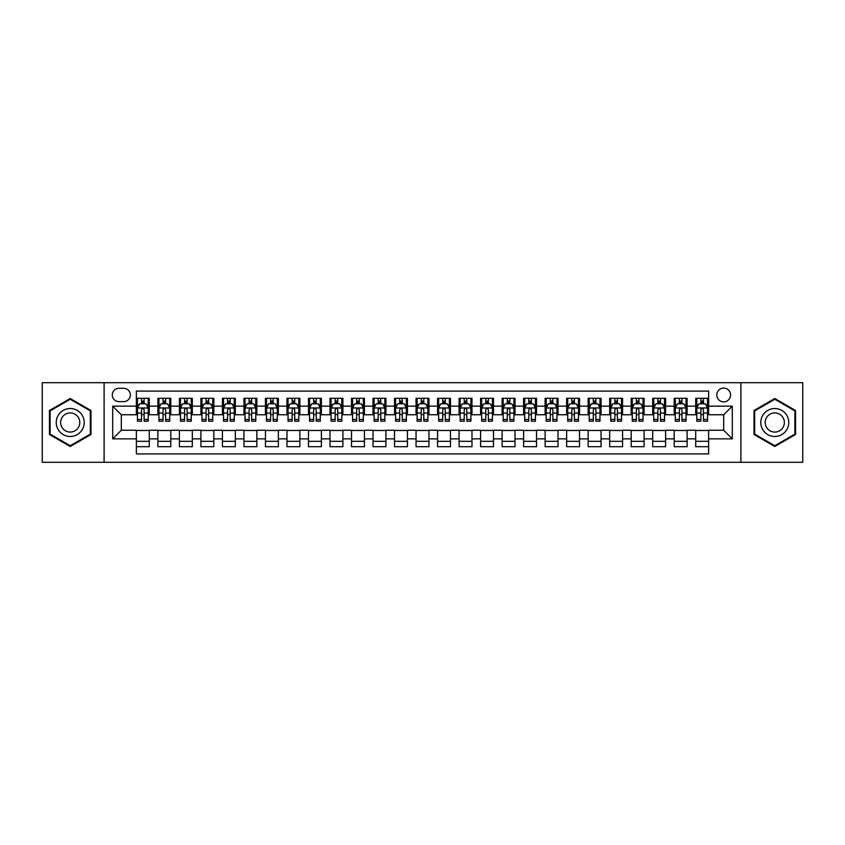 <?xml version="1.0" encoding="UTF-8"?>
<svg xmlns="http://www.w3.org/2000/svg" width="845" height="845" viewBox="0 0 845 845"><rect width="100%" height="100%" fill="white"/><g stroke="black" fill="none" stroke-linecap="round" stroke-linejoin="round"><path stroke-width="1.27" d="M723.69 388.077A6.887 6.887 0 0 0 716.803 394.964A6.887 6.887 0 0 0 723.69 401.85A6.887 6.887 0 0 0 730.576 394.964A6.887 6.887 0 0 0 723.69 388.077M740.896 462.299L802.75 462.299L802.75 382.7L740.896 382.7L740.896 462.299L104.104 462.299L104.104 382.7L42.25 382.7L42.25 462.299L104.104 462.299M708.628 398.301L695.72 398.301L695.72 406.149L687.112 406.149L687.112 414.758L695.72 414.758L695.72 406.149M687.112 406.149L687.112 398.301L674.204 398.301L674.204 406.149L665.606 406.149L665.606 414.758L674.204 414.758L674.204 406.149M665.606 406.149L665.606 398.301L652.689 398.301L652.689 406.149L644.091 406.149L644.091 414.758L652.689 414.758L652.689 406.149M644.091 406.149L644.091 398.301L631.183 398.301L631.183 406.149L622.575 406.149L622.575 414.758L631.183 414.758L631.183 406.149M622.575 406.149L622.575 398.301L609.668 398.301L609.668 406.149L601.059 406.149L601.059 414.758L609.668 414.758L609.668 406.149M601.059 406.149L601.059 398.301L588.152 398.301L588.152 406.149L579.543 406.149L579.543 414.758L588.152 414.758L588.152 406.149M579.543 406.149L579.543 398.301L566.636 398.301L566.636 406.149L558.038 406.149L558.038 414.758L566.636 414.758L566.636 406.149M558.038 406.149L558.038 398.301L545.131 398.301L545.131 406.149L536.522 406.149L536.522 414.758L545.131 414.758L545.131 406.149M536.522 406.149L536.522 398.301L523.615 398.301L523.615 406.149L515.006 406.149L515.006 414.758L523.615 414.758L523.615 406.149M515.006 406.149L515.006 398.301L502.099 398.301L502.099 406.149L493.491 406.149L493.491 414.758L502.099 414.758L502.099 406.149M493.491 406.149L493.491 398.301L480.583 398.301L480.583 406.149L471.985 406.149L471.985 414.758L480.583 414.758L480.583 406.149M471.985 406.149L471.985 398.301L459.078 398.301L459.078 406.149L450.469 406.149L450.469 414.758L459.078 414.758L459.078 406.149M450.469 406.149L450.469 398.301L437.562 398.301L437.562 406.149L428.954 406.149L428.954 414.758L437.562 414.758L437.562 406.149M428.954 406.149L428.954 398.301L416.046 398.301L416.046 406.149L407.438 406.149L407.438 414.758L416.046 414.758L416.046 406.149M407.438 406.149L407.438 398.301L394.53 398.301L394.53 406.149L385.922 406.149L385.922 414.758L394.53 414.758L394.53 406.149M385.922 406.149L385.922 398.301L373.015 398.301L373.015 406.149L364.417 406.149L364.417 414.758L373.015 414.758L373.015 406.149M364.417 406.149L364.417 398.301L351.509 398.301L351.509 406.149L342.901 406.149L342.901 414.758L351.509 414.758L351.509 406.149M342.901 406.149L342.901 398.301L329.994 398.301L329.994 406.149L321.385 406.149L321.385 414.758L329.994 414.758L329.994 406.149M321.385 406.149L321.385 398.301L308.478 398.301L308.478 406.149L299.869 406.149L299.869 414.758L308.478 414.758L308.478 406.149M299.869 406.149L299.869 398.301L286.962 398.301L286.962 406.149L278.364 406.149L278.364 414.758L286.962 414.758L286.962 406.149M278.364 406.149L278.364 398.301L265.457 398.301L265.457 406.149L256.848 406.149L256.848 414.758L265.457 414.758L265.457 406.149M256.848 406.149L256.848 398.301L243.941 398.301L243.941 406.149L235.332 406.149L235.332 414.758L243.941 414.758L243.941 406.149M235.332 406.149L235.332 398.301L222.425 398.301L222.425 406.149L213.817 406.149L213.817 414.758L222.425 414.758L222.425 406.149M213.817 406.149L213.817 398.301L200.909 398.301L200.909 406.149L192.311 406.149L192.311 414.758L200.909 414.758L200.909 406.149M192.311 406.149L192.311 398.301L179.393 398.301L179.393 406.149L170.796 406.149L170.796 414.758L179.393 414.758L179.393 406.149M170.796 406.149L170.796 398.301L157.888 398.301L157.888 414.758L149.28 414.758L149.28 398.301L136.372 398.301M136.372 446.699L149.28 446.699L149.28 430.242L157.888 430.242L157.888 446.699L170.796 446.699L170.796 430.242L179.393 430.242L179.393 438.851L170.796 438.851M179.393 438.851L179.393 446.699L192.311 446.699L192.311 430.242L200.909 430.242L200.909 438.851L192.311 438.851M200.909 438.851L200.909 446.699L213.817 446.699L213.817 430.242L222.425 430.242L222.425 438.851L213.817 438.851M222.425 438.851L222.425 446.699L235.332 446.699L235.332 430.242L243.941 430.242L243.941 438.851L235.332 438.851M243.941 438.851L243.941 446.699L256.848 446.699L256.848 430.242L265.457 430.242L265.457 438.851L256.848 438.851M265.457 438.851L265.457 446.699L278.364 446.699L278.364 430.242L286.962 430.242L286.962 438.851L278.364 438.851M286.962 438.851L286.962 446.699L299.869 446.699L299.869 430.242L308.478 430.242L308.478 438.851L299.869 438.851M308.478 438.851L308.478 446.699L321.385 446.699L321.385 430.242L329.994 430.242L329.994 438.851L321.385 438.851M329.994 438.851L329.994 446.699L342.901 446.699L342.901 430.242L351.509 430.242L351.509 438.851L342.901 438.851M351.509 438.851L351.509 446.699L364.417 446.699L364.417 430.242L373.015 430.242L373.015 438.851L364.417 438.851M373.015 438.851L373.015 446.699L385.922 446.699L385.922 430.242L394.53 430.242L394.53 438.851L385.922 438.851M394.53 438.851L394.53 446.699L407.438 446.699L407.438 430.242L416.046 430.242L416.046 438.851L407.438 438.851M416.046 438.851L416.046 446.699L428.954 446.699L428.954 430.242L437.562 430.242L437.562 438.851L428.954 438.851M437.562 438.851L437.562 446.699L450.469 446.699L450.469 430.242L459.078 430.242L459.078 438.851L450.469 438.851M459.078 438.851L459.078 446.699L471.985 446.699L471.985 430.242L480.583 430.242L480.583 438.851L471.985 438.851M480.583 438.851L480.583 446.699L493.491 446.699L493.491 430.242L502.099 430.242L502.099 438.851L493.491 438.851M502.099 438.851L502.099 446.699L515.006 446.699L515.006 430.242L523.615 430.242L523.615 438.851L515.006 438.851M523.615 438.851L523.615 446.699L536.522 446.699L536.522 430.242L545.131 430.242L545.131 438.851L536.522 438.851M545.131 438.851L545.131 446.699L558.038 446.699L558.038 430.242L566.636 430.242L566.636 438.851L558.038 438.851M566.636 438.851L566.636 446.699L579.543 446.699L579.543 430.242L588.152 430.242L588.152 438.851L579.543 438.851M588.152 438.851L588.152 446.699L601.059 446.699L601.059 430.242L609.668 430.242L609.668 438.851L601.059 438.851M609.668 438.851L609.668 446.699L622.575 446.699L622.575 430.242L631.183 430.242L631.183 438.851L622.575 438.851M631.183 438.851L631.183 446.699L644.091 446.699L644.091 430.242L652.689 430.242L652.689 438.851L644.091 438.851M652.689 438.851L652.689 446.699L665.606 446.699L665.606 430.242L674.204 430.242L674.204 438.851L665.606 438.851M674.204 438.851L674.204 446.699L687.112 446.699L687.112 430.242L695.72 430.242L695.72 438.851L687.112 438.851M118.944 401.628L123.676 401.628A6.665 6.665 0 0 0 130.352 394.964A6.665 6.665 0 0 0 123.676 388.299L118.944 388.299A6.665 6.665 0 0 0 112.279 394.964A6.665 6.665 0 0 0 118.944 401.628M740.896 382.7L104.104 382.7M708.628 406.149L708.628 391.087L136.372 391.087L136.372 414.758L121.31 414.758L121.31 430.242L136.372 430.242L136.372 453.913L708.628 453.913L708.628 430.242L723.69 430.242L723.69 414.758L708.628 414.758L708.628 406.149L732.298 406.149L732.298 438.851L708.628 438.851M136.372 438.851L112.702 438.851L112.702 406.149L136.372 406.149M695.72 438.851L695.72 446.699L708.628 446.699M136.372 403.678L137.45 403.678M141.537 403.678L144.115 403.678M148.202 403.678L149.28 403.678M136.372 414.536L137.45 414.536M141.537 414.536L144.115 414.536M148.202 414.536L149.28 414.536M136.372 430.464L149.28 430.464M136.372 441.322L149.28 441.322M157.888 414.536L158.966 414.536M163.043 414.536L165.631 414.536M169.718 414.536L170.796 414.536M157.888 403.678L158.966 403.678M163.043 403.678L165.631 403.678M169.718 403.678L170.796 403.678M157.888 430.464L170.796 430.464M157.888 441.322L170.796 441.322M179.393 430.464L192.311 430.464M179.393 441.322L192.311 441.322M179.393 403.678L180.471 403.678M184.559 403.678L187.146 403.678M191.234 403.678L192.311 403.678M179.393 414.536L180.471 414.536M184.559 414.536L187.146 414.536M191.234 414.536L192.311 414.536M200.909 430.464L213.817 430.464M200.909 441.322L213.817 441.322M200.909 403.678L201.987 403.678M206.074 403.678L208.652 403.678M212.739 403.678L213.817 403.678M200.909 414.536L201.987 414.536M206.074 414.536L208.652 414.536M212.739 414.536L213.817 414.536M222.425 430.464L235.332 430.464M222.425 441.322L235.332 441.322M222.425 403.678L223.502 403.678M227.59 403.678L230.167 403.678M234.255 403.678L235.332 403.678M222.425 414.536L223.502 414.536M227.59 414.536L230.167 414.536M234.255 414.536L235.332 414.536M243.941 430.464L256.848 430.464M243.941 441.322L256.848 441.322M243.941 403.678L245.018 403.678M249.106 403.678L251.683 403.678M255.771 403.678L256.848 403.678M243.941 414.536L245.018 414.536M249.106 414.536L251.683 414.536M255.771 414.536L256.848 414.536M265.457 430.464L278.364 430.464M265.457 441.322L278.364 441.322M265.457 403.678L266.524 403.678M270.611 403.678L273.199 403.678M277.287 403.678L278.364 403.678M265.457 414.536L266.524 414.536M270.611 414.536L273.199 414.536M277.287 414.536L278.364 414.536M286.962 430.464L299.869 430.464M286.962 441.322L299.869 441.322M286.962 403.678L288.039 403.678M292.127 403.678L294.715 403.678M298.803 403.678L299.869 403.678M286.962 414.536L288.039 414.536M292.127 414.536L294.715 414.536M298.803 414.536L299.869 414.536M308.478 430.464L321.385 430.464M308.478 441.322L321.385 441.322M308.478 403.678L309.555 403.678M313.643 403.678L316.22 403.678M320.308 403.678L321.385 403.678M308.478 414.536L309.555 414.536M313.643 414.536L316.22 414.536M320.308 414.536L321.385 414.536M329.994 430.464L342.901 430.464M329.994 441.322L342.901 441.322M329.994 403.678L331.071 403.678M335.159 403.678L337.736 403.678M341.824 403.678L342.901 403.678M329.994 414.536L331.071 414.536M335.159 414.536L337.736 414.536M341.824 414.536L342.901 414.536M351.509 430.464L364.417 430.464M351.509 441.322L364.417 441.322M351.509 403.678L352.576 403.678M356.664 403.678L359.252 403.678M363.339 403.678L364.417 403.678M351.509 414.536L352.576 414.536M356.664 414.536L359.252 414.536M363.339 414.536L364.417 414.536M373.015 430.464L385.922 430.464M373.015 441.322L385.922 441.322M373.015 403.678L374.092 403.678M378.18 403.678L380.768 403.678M384.855 403.678L385.922 403.678M373.015 414.536L374.092 414.536M378.18 414.536L380.768 414.536M384.855 414.536L385.922 414.536M394.53 430.464L407.438 430.464M394.53 441.322L407.438 441.322M394.53 403.678L395.608 403.678M399.696 403.678L402.273 403.678M406.361 403.678L407.438 403.678M394.53 414.536L395.608 414.536M399.696 414.536L402.273 414.536M406.361 414.536L407.438 414.536M416.046 430.464L428.954 430.464M416.046 441.322L428.954 441.322M416.046 403.678L417.124 403.678M421.211 403.678L423.789 403.678M427.876 403.678L428.954 403.678M416.046 414.536L417.124 414.536M421.211 414.536L423.789 414.536M427.876 414.536L428.954 414.536M437.562 430.464L450.469 430.464M437.562 441.322L450.469 441.322M437.562 403.678L438.639 403.678M442.727 403.678L445.304 403.678M449.392 403.678L450.469 403.678M437.562 414.536L438.639 414.536M442.727 414.536L445.304 414.536M449.392 414.536L450.469 414.536M459.078 430.464L471.985 430.464M459.078 441.322L471.985 441.322M459.078 403.678L460.145 403.678M464.232 403.678L466.82 403.678M470.908 403.678L471.985 403.678M459.078 414.536L460.145 414.536M464.232 414.536L466.82 414.536M470.908 414.536L471.985 414.536M480.583 430.464L493.491 430.464M480.583 441.322L493.491 441.322M480.583 403.678L481.661 403.678M485.748 403.678L488.336 403.678M492.424 403.678L493.491 403.678M480.583 414.536L481.661 414.536M485.748 414.536L488.336 414.536M492.424 414.536L493.491 414.536M502.099 430.464L515.006 430.464M502.099 441.322L515.006 441.322M502.099 403.678L503.176 403.678M507.264 403.678L509.841 403.678M513.929 403.678L515.006 403.678M502.099 414.536L503.176 414.536M507.264 414.536L509.841 414.536M513.929 414.536L515.006 414.536M523.615 430.464L536.522 430.464M523.615 441.322L536.522 441.322M523.615 403.678L524.692 403.678M528.78 403.678L531.357 403.678M535.445 403.678L536.522 403.678M523.615 414.536L524.692 414.536M528.78 414.536L531.357 414.536M535.445 414.536L536.522 414.536M545.131 430.464L558.038 430.464M545.131 441.322L558.038 441.322M545.131 403.678L546.197 403.678M550.285 403.678L552.873 403.678M556.961 403.678L558.038 403.678M545.131 414.536L546.197 414.536M550.285 414.536L552.873 414.536M556.961 414.536L558.038 414.536M566.636 430.464L579.543 430.464M566.636 441.322L579.543 441.322M566.636 403.678L567.713 403.678M571.801 403.678L574.389 403.678M578.476 403.678L579.543 403.678M566.636 414.536L567.713 414.536M571.801 414.536L574.389 414.536M578.476 414.536L579.543 414.536M588.152 430.464L601.059 430.464M588.152 441.322L601.059 441.322M588.152 403.678L589.229 403.678M593.317 403.678L595.894 403.678M599.982 403.678L601.059 403.678M588.152 414.536L589.229 414.536M593.317 414.536L595.894 414.536M599.982 414.536L601.059 414.536M609.668 430.464L622.575 430.464M609.668 441.322L622.575 441.322M609.668 403.678L610.745 403.678M614.833 403.678L617.41 403.678M621.497 403.678L622.575 403.678M609.668 414.536L610.745 414.536M614.833 414.536L617.41 414.536M621.497 414.536L622.575 414.536M631.183 430.464L644.091 430.464M631.183 441.322L644.091 441.322M631.183 403.678L632.261 403.678M636.348 403.678L638.926 403.678M643.013 403.678L644.091 403.678M631.183 414.536L632.261 414.536M636.348 414.536L638.926 414.536M643.013 414.536L644.091 414.536M652.689 430.464L665.606 430.464M652.689 441.322L665.606 441.322M652.689 403.678L653.766 403.678M657.854 403.678L660.441 403.678M664.529 403.678L665.606 403.678M652.689 414.536L653.766 414.536M657.854 414.536L660.441 414.536M664.529 414.536L665.606 414.536M674.204 430.464L687.112 430.464M674.204 441.322L687.112 441.322M674.204 403.678L675.282 403.678M679.369 403.678L681.957 403.678M686.034 403.678L687.112 403.678M674.204 414.536L675.282 414.536M679.369 414.536L681.957 414.536M686.034 414.536L687.112 414.536M695.72 430.464L708.628 430.464M695.72 441.322L708.628 441.322M695.72 403.678L696.798 403.678M700.885 403.678L703.462 403.678M707.55 403.678L708.628 403.678M695.72 414.536L696.798 414.536M700.885 414.536L703.462 414.536M707.55 414.536L708.628 414.536M121.31 414.758L112.702 406.149M121.31 430.242L112.702 438.851M732.298 406.149L723.69 414.758M732.298 438.851L723.69 430.242M70.219 446.477L90.975 434.488L90.975 410.512L70.219 398.523L49.454 410.512L49.454 434.488L70.219 446.477M795.546 410.512L774.78 398.523L754.025 410.512L754.025 434.488L774.78 446.477L795.546 434.488L795.546 410.512M144.115 401.09L141.537 401.09M148.202 419.458L144.115 419.458L144.115 421.211L148.202 421.211L148.202 408.082L146.048 403.783L139.594 403.783L137.45 408.082L137.45 421.211L141.537 421.211L141.537 419.458L137.45 419.458M137.45 408.082L137.45 398.301M148.202 408.082L148.202 398.301M141.537 403.783L141.537 398.301M144.115 398.301L144.115 403.783M144.115 419.458L144.115 409.698C143.259 408.04 142.393 408.04 141.537 409.698L141.537 419.458M70.219 408.515A13.985 13.985 0 0 0 56.235 422.5A13.985 13.985 0 0 0 70.219 436.485A13.985 13.985 0 0 0 84.204 422.5A13.985 13.985 0 0 0 70.219 408.515M70.219 412.93A9.57 9.57 0 0 0 60.639 422.5A9.57 9.57 0 0 0 70.219 432.07A9.57 9.57 0 0 0 79.789 422.5A9.57 9.57 0 0 0 70.219 412.93M90.33 434.108L70.219 445.727L50.098 434.108L50.098 410.892L70.219 399.273L90.33 410.892L90.33 434.108M762.676 415.508A13.985 13.985 0 0 0 767.788 434.615A13.985 13.985 0 0 0 786.896 429.492A13.985 13.985 0 0 0 781.773 410.385A13.985 13.985 0 0 0 762.676 415.508M766.489 417.715A9.57 9.57 0 0 0 769.996 430.792A9.57 9.57 0 0 0 783.072 427.285A9.57 9.57 0 0 0 779.565 414.208A9.57 9.57 0 0 0 766.489 417.715M794.902 410.892L794.902 434.108L774.78 445.727L754.669 434.108L754.669 410.892L774.78 399.273L794.902 410.892M165.631 401.09L163.043 401.09M169.718 419.458L165.631 419.458L165.631 421.211L169.718 421.211L169.718 408.082L167.563 403.783L161.11 403.783L158.966 408.082L158.966 421.211L163.043 421.211L163.043 419.458L158.966 419.458M158.966 408.082L158.966 398.301M169.718 408.082L169.718 398.301M163.043 403.783L163.043 398.301M165.631 398.301L165.631 403.783M165.631 419.458L165.631 409.698C164.775 408.04 163.909 408.04 163.043 409.698L163.043 419.458M187.146 401.09L184.559 401.09M191.234 419.458L187.146 419.458L187.146 421.211L191.234 421.211L191.234 408.082L189.079 403.783L182.626 403.783L180.471 408.082L180.471 421.211L184.559 421.211L184.559 419.458L180.471 419.458M180.471 408.082L180.471 398.301M191.234 408.082L191.234 398.301M184.559 403.783L184.559 398.301M187.146 398.301L187.146 403.783M187.146 419.458L187.146 409.698C186.28 408.04 185.425 408.04 184.559 409.698L184.559 419.458M208.652 401.09L206.074 401.09M212.739 419.458L208.652 419.458L208.652 421.211L212.739 421.211L212.739 408.082L210.595 403.783L204.141 403.783L201.987 408.082L201.987 421.211L206.074 421.211L206.074 419.458L201.987 419.458M201.987 408.082L201.987 398.301M212.739 408.082L212.739 398.301M206.074 403.783L206.074 398.301M208.652 398.301L208.652 403.783M208.652 419.458L208.652 409.698C207.796 408.04 206.94 408.04 206.074 409.698L206.074 419.458M230.167 401.09L227.59 401.09M234.255 419.458L230.167 419.458L230.167 421.211L234.255 421.211L234.255 408.082L232.111 403.783L225.657 403.783L223.502 408.082L223.502 421.211L227.59 421.211L227.59 419.458L223.502 419.458M223.502 408.082L223.502 398.301M234.255 408.082L234.255 398.301M227.59 403.783L227.59 398.301M230.167 398.301L230.167 403.783M230.167 419.458L230.167 409.698C229.312 408.04 228.446 408.04 227.59 409.698L227.59 419.458M251.683 401.09L249.106 401.09M255.771 419.458L251.683 419.458L251.683 421.211L255.771 421.211L255.771 408.082L253.616 403.783L247.162 403.783L245.018 408.082L245.018 421.211L249.106 421.211L249.106 419.458L245.018 419.458M245.018 408.082L245.018 398.301M255.771 408.082L255.771 398.301M249.106 403.783L249.106 398.301M251.683 398.301L251.683 403.783M251.683 419.458L251.683 409.698C250.828 408.04 249.962 408.04 249.106 409.698L249.106 419.458M273.199 401.09L270.611 401.09M277.287 419.458L273.199 419.458L273.199 421.211L277.287 421.211L277.287 408.082L275.132 403.783L268.678 403.783L266.524 408.082L266.524 421.211L270.611 421.211L270.611 419.458L266.524 419.458M266.524 408.082L266.524 398.301M277.287 408.082L277.287 398.301M270.611 403.783L270.611 398.301M273.199 398.301L273.199 403.783M273.199 419.458L273.199 409.698C272.333 408.04 271.477 408.04 270.611 409.698L270.611 419.458M294.715 401.09L292.127 401.09M298.803 419.458L294.715 419.458L294.715 421.211L298.803 421.211L298.803 408.082L296.648 403.783L290.194 403.783L288.039 408.082L288.039 421.211L292.127 421.211L292.127 419.458L288.039 419.458M288.039 408.082L288.039 398.301M298.803 408.082L298.803 398.301M292.127 403.783L292.127 398.301M294.715 398.301L294.715 403.783M294.715 419.458L294.715 409.698C293.849 408.04 292.993 408.04 292.127 409.698L292.127 419.458M316.22 401.09L313.643 401.09M320.308 419.458L316.22 419.458L316.22 421.211L320.308 421.211L320.308 408.082L318.164 403.783L311.71 403.783L309.555 408.082L309.555 421.211L313.643 421.211L313.643 419.458L309.555 419.458M309.555 408.082L309.555 398.301M320.308 408.082L320.308 398.301M313.643 403.783L313.643 398.301M316.22 398.301L316.22 403.783M316.22 419.458L316.22 409.698C315.365 408.04 314.498 408.04 313.643 409.698L313.643 419.458M337.736 401.09L335.159 401.09M341.824 419.458L337.736 419.458L337.736 421.211L341.824 421.211L341.824 408.082L339.669 403.783L333.215 403.783L331.071 408.082L331.071 421.211L335.159 421.211L335.159 419.458L331.071 419.458M331.071 408.082L331.071 398.301M341.824 408.082L341.824 398.301M335.159 403.783L335.159 398.301M337.736 398.301L337.736 403.783M337.736 419.458L337.736 409.698C336.88 408.04 336.014 408.04 335.159 409.698L335.159 419.458M359.252 401.09L356.664 401.09M363.339 419.458L359.252 419.458L359.252 421.211L363.339 421.211L363.339 408.082L361.185 403.783L354.731 403.783L352.576 408.082L352.576 421.211L356.664 421.211L356.664 419.458L352.576 419.458M352.576 408.082L352.576 398.301M363.339 408.082L363.339 398.301M356.664 403.783L356.664 398.301M359.252 398.301L359.252 403.783M359.252 419.458L359.252 409.698C358.396 408.04 357.53 408.04 356.664 409.698L356.664 419.458M380.768 401.09L378.18 401.09M384.855 419.458L380.768 419.458L380.768 421.211L384.855 421.211L384.855 408.082L382.7 403.783L376.247 403.783L374.092 408.082L374.092 421.211L378.18 421.211L378.18 419.458L374.092 419.458M374.092 408.082L374.092 398.301M384.855 408.082L384.855 398.301M378.18 403.783L378.18 398.301M380.768 398.301L380.768 403.783M380.768 419.458L380.768 409.698C379.901 408.04 379.046 408.04 378.18 409.698L378.18 419.458M402.273 401.09L399.696 401.09M406.361 419.458L402.273 419.458L402.273 421.211L406.361 421.211L406.361 408.082L404.216 403.783L397.763 403.783L395.608 408.082L395.608 421.211L399.696 421.211L399.696 419.458L395.608 419.458M395.608 408.082L395.608 398.301M406.361 408.082L406.361 398.301M399.696 403.783L399.696 398.301M402.273 398.301L402.273 403.783M402.273 419.458L402.273 409.698C401.417 408.04 400.562 408.04 399.696 409.698L399.696 419.458M423.789 401.09L421.211 401.09M427.876 419.458L423.789 419.458L423.789 421.211L427.876 421.211L427.876 408.082L425.732 403.783L419.268 403.783L417.124 408.082L417.124 421.211L421.211 421.211L421.211 419.458L417.124 419.458M417.124 408.082L417.124 398.301M427.876 408.082L427.876 398.301M421.211 403.783L421.211 398.301M423.789 398.301L423.789 403.783M423.789 419.458L423.789 409.698C422.933 408.04 422.067 408.04 421.211 409.698L421.211 419.458M445.304 401.09L442.727 401.09M449.392 419.458L445.304 419.458L445.304 421.211L449.392 421.211L449.392 408.082L447.237 403.783L440.784 403.783L438.639 408.082L438.639 421.211L442.727 421.211L442.727 419.458L438.639 419.458M438.639 408.082L438.639 398.301M449.392 408.082L449.392 398.301M442.727 403.783L442.727 398.301M445.304 398.301L445.304 403.783M445.304 419.458L445.304 409.698C444.449 408.04 443.583 408.04 442.727 409.698L442.727 419.458M466.82 401.09L464.232 401.09M470.908 419.458L466.82 419.458L466.82 421.211L470.908 421.211L470.908 408.082L468.753 403.783L462.299 403.783L460.145 408.082L460.145 421.211L464.232 421.211L464.232 419.458L460.145 419.458M460.145 408.082L460.145 398.301M470.908 408.082L470.908 398.301M464.232 403.783L464.232 398.301M466.82 398.301L466.82 403.783M466.82 419.458L466.82 409.698C465.954 408.04 465.099 408.04 464.232 409.698L464.232 419.458M488.336 401.09L485.748 401.09M492.424 419.458L488.336 419.458L488.336 421.211L492.424 421.211L492.424 408.082L490.269 403.783L483.815 403.783L481.661 408.082L481.661 421.211L485.748 421.211L485.748 419.458L481.661 419.458M481.661 408.082L481.661 398.301M492.424 408.082L492.424 398.301M485.748 403.783L485.748 398.301M488.336 398.301L488.336 403.783M488.336 419.458L488.336 409.698C487.47 408.04 486.614 408.04 485.748 409.698L485.748 419.458M509.841 401.09L507.264 401.09M513.929 419.458L509.841 419.458L509.841 421.211L513.929 421.211L513.929 408.082L511.785 403.783L505.331 403.783L503.176 408.082L503.176 421.211L507.264 421.211L507.264 419.458L503.176 419.458M503.176 408.082L503.176 398.301M513.929 408.082L513.929 398.301M507.264 403.783L507.264 398.301M509.841 398.301L509.841 403.783M509.841 419.458L509.841 409.698C508.986 408.04 508.12 408.04 507.264 409.698L507.264 419.458M531.357 401.09L528.78 401.09M535.445 419.458L531.357 419.458L531.357 421.211L535.445 421.211L535.445 408.082L533.29 403.783L526.836 403.783L524.692 408.082L524.692 421.211L528.78 421.211L528.78 419.458L524.692 419.458M524.692 408.082L524.692 398.301M535.445 408.082L535.445 398.301M528.78 403.783L528.78 398.301M531.357 398.301L531.357 403.783M531.357 419.458L531.357 409.698C530.502 408.04 529.635 408.04 528.78 409.698L528.78 419.458M552.873 401.09L550.285 401.09M556.961 419.458L552.873 419.458L552.873 421.211L556.961 421.211L556.961 408.082L554.806 403.783L548.352 403.783L546.197 408.082L546.197 421.211L550.285 421.211L550.285 419.458L546.197 419.458M546.197 408.082L546.197 398.301M556.961 408.082L556.961 398.301M550.285 403.783L550.285 398.301M552.873 398.301L552.873 403.783M552.873 419.458L552.873 409.698C552.007 408.04 551.151 408.04 550.285 409.698L550.285 419.458M574.389 401.09L571.801 401.09M578.476 419.458L574.389 419.458L574.389 421.211L578.476 421.211L578.476 408.082L576.322 403.783L569.868 403.783L567.713 408.082L567.713 421.211L571.801 421.211L571.801 419.458L567.713 419.458M567.713 408.082L567.713 398.301M578.476 408.082L578.476 398.301M571.801 403.783L571.801 398.301M574.389 398.301L574.389 403.783M574.389 419.458L574.389 409.698C573.523 408.04 572.667 408.04 571.801 409.698L571.801 419.458M595.894 401.09L593.317 401.09M599.982 419.458L595.894 419.458L595.894 421.211L599.982 421.211L599.982 408.082L597.837 403.783L591.384 403.783L589.229 408.082L589.229 421.211L593.317 421.211L593.317 419.458L589.229 419.458M589.229 408.082L589.229 398.301M599.982 408.082L599.982 398.301M593.317 403.783L593.317 398.301M595.894 398.301L595.894 403.783M595.894 419.458L595.894 409.698C595.038 408.04 594.183 408.04 593.317 409.698L593.317 419.458M617.41 401.09L614.833 401.09M621.497 419.458L617.41 419.458L617.41 421.211L621.497 421.211L621.497 408.082L619.343 403.783L612.889 403.783L610.745 408.082L610.745 421.211L614.833 421.211L614.833 419.458L610.745 419.458M610.745 408.082L610.745 398.301M621.497 408.082L621.497 398.301M614.833 403.783L614.833 398.301M617.41 398.301L617.41 403.783M617.41 419.458L617.41 409.698C616.554 408.04 615.688 408.04 614.833 409.698L614.833 419.458M638.926 401.09L636.348 401.09M643.013 419.458L638.926 419.458L638.926 421.211L643.013 421.211L643.013 408.082L640.859 403.783L634.405 403.783L632.261 408.082L632.261 421.211L636.348 421.211L636.348 419.458L632.261 419.458M632.261 408.082L632.261 398.301M643.013 408.082L643.013 398.301M636.348 403.783L636.348 398.301M638.926 398.301L638.926 403.783M638.926 419.458L638.926 409.698C638.07 408.04 637.204 408.04 636.348 409.698L636.348 419.458M660.441 401.09L657.854 401.09M664.529 419.458L660.441 419.458L660.441 421.211L664.529 421.211L664.529 408.082L662.374 403.783L655.921 403.783L653.766 408.082L653.766 421.211L657.854 421.211L657.854 419.458L653.766 419.458M653.766 408.082L653.766 398.301M664.529 408.082L664.529 398.301M657.854 403.783L657.854 398.301M660.441 398.301L660.441 403.783M660.441 419.458L660.441 409.698C659.575 408.04 658.72 408.04 657.854 409.698L657.854 419.458M681.957 401.09L679.369 401.09M686.034 419.458L681.957 419.458L681.957 421.211L686.034 421.211L686.034 408.082L683.89 403.783L677.436 403.783L675.282 408.082L675.282 421.211L679.369 421.211L679.369 419.458L675.282 419.458M675.282 408.082L675.282 398.301M686.034 408.082L686.034 398.301M679.369 403.783L679.369 398.301M681.957 398.301L681.957 403.783M681.957 419.458L681.957 409.698C681.091 408.04 680.236 408.04 679.369 409.698L679.369 419.458M703.462 401.09L700.885 401.09M707.55 419.458L703.462 419.458L703.462 421.211L707.55 421.211L707.55 408.082L705.406 403.783L698.952 403.783L696.798 408.082L696.798 421.211L700.885 421.211L700.885 419.458L696.798 419.458M696.798 408.082L696.798 398.301M707.55 408.082L707.55 398.301M700.885 403.783L700.885 398.301M703.462 398.301L703.462 403.783M703.462 419.458L703.462 409.698C702.607 408.04 701.741 408.04 700.885 409.698L700.885 419.458M157.888 438.851L149.28 438.851M157.888 406.149L149.28 406.149M148.15 407.977L137.503 407.977M137.45 404.966L139.002 404.966M146.639 404.966L148.202 404.966M141.537 413.068L137.45 413.068M148.202 413.068L144.115 413.068M144.115 402.463L141.537 402.463M169.665 407.977L159.018 407.977M158.966 404.966L160.518 404.966M168.155 404.966L169.718 404.966M163.043 413.068L158.966 413.068M169.718 413.068L165.631 413.068M165.631 402.463L163.043 402.463M191.181 407.977L180.524 407.977M180.471 404.966L182.034 404.966M189.671 404.966L191.234 404.966M184.559 413.068L180.471 413.068M191.234 413.068L187.146 413.068M187.146 402.463L184.559 402.463M212.686 407.977L202.039 407.977M201.987 404.966L203.55 404.966M211.187 404.966L212.739 404.966M206.074 413.068L201.987 413.068M212.739 413.068L208.652 413.068M208.652 402.463L206.074 402.463M234.202 407.977L223.555 407.977M223.502 404.966L225.055 404.966M232.702 404.966L234.255 404.966M227.59 413.068L223.502 413.068M234.255 413.068L230.167 413.068M230.167 402.463L227.59 402.463M255.718 407.977L245.071 407.977M245.018 404.966L246.571 404.966M254.208 404.966L255.771 404.966M249.106 413.068L245.018 413.068M255.771 413.068L251.683 413.068M251.683 402.463L249.106 402.463M277.234 407.977L266.576 407.977M266.524 404.966L268.087 404.966M275.724 404.966L277.287 404.966M270.611 413.068L266.524 413.068M277.287 413.068L273.199 413.068M273.199 402.463L270.611 402.463M298.739 407.977L288.092 407.977M288.039 404.966L289.603 404.966M297.239 404.966L298.803 404.966M292.127 413.068L288.039 413.068M298.803 413.068L294.715 413.068M294.715 402.463L292.127 402.463M320.255 407.977L309.608 407.977M309.555 404.966L311.118 404.966M318.755 404.966L320.308 404.966M313.643 413.068L309.555 413.068M320.308 413.068L316.22 413.068M316.22 402.463L313.643 402.463M341.771 407.977L331.124 407.977M331.071 404.966L332.624 404.966M340.26 404.966L341.824 404.966M335.159 413.068L331.071 413.068M341.824 413.068L337.736 413.068M337.736 402.463L335.159 402.463M363.287 407.977L352.64 407.977M352.576 404.966L354.139 404.966M361.776 404.966L363.339 404.966M356.664 413.068L352.576 413.068M363.339 413.068L359.252 413.068M359.252 402.463L356.664 402.463M384.802 407.977L374.145 407.977M374.092 404.966L375.655 404.966M383.292 404.966L384.855 404.966M378.18 413.068L374.092 413.068M384.855 413.068L380.768 413.068M380.768 402.463L378.18 402.463M406.308 407.977L395.661 407.977M395.608 404.966L397.171 404.966M404.808 404.966L406.361 404.966M399.696 413.068L395.608 413.068M406.361 413.068L402.273 413.068M402.273 402.463L399.696 402.463M427.823 407.977L417.176 407.977M417.124 404.966L418.676 404.966M426.324 404.966L427.876 404.966M421.211 413.068L417.124 413.068M427.876 413.068L423.789 413.068M423.789 402.463L421.211 402.463M449.339 407.977L438.692 407.977M438.639 404.966L440.192 404.966M447.829 404.966L449.392 404.966M442.727 413.068L438.639 413.068M449.392 413.068L445.304 413.068M445.304 402.463L442.727 402.463M470.855 407.977L460.198 407.977M460.145 404.966L461.708 404.966M469.345 404.966L470.908 404.966M464.232 413.068L460.145 413.068M470.908 413.068L466.82 413.068M466.82 402.463L464.232 402.463M492.36 407.977L481.713 407.977M481.661 404.966L483.224 404.966M490.861 404.966L492.424 404.966M485.748 413.068L481.661 413.068M492.424 413.068L488.336 413.068M488.336 402.463L485.748 402.463M513.876 407.977L503.229 407.977M503.176 404.966L504.74 404.966M512.376 404.966L513.929 404.966M507.264 413.068L503.176 413.068M513.929 413.068L509.841 413.068M509.841 402.463L507.264 402.463M535.392 407.977L524.745 407.977M524.692 404.966L526.245 404.966M533.882 404.966L535.445 404.966M528.78 413.068L524.692 413.068M535.445 413.068L531.357 413.068M531.357 402.463L528.78 402.463M556.908 407.977L546.261 407.977M546.197 404.966L547.761 404.966M555.397 404.966L556.961 404.966M550.285 413.068L546.197 413.068M556.961 413.068L552.873 413.068M552.873 402.463L550.285 402.463M578.424 407.977L567.766 407.977M567.713 404.966L569.276 404.966M576.913 404.966L578.476 404.966M571.801 413.068L567.713 413.068M578.476 413.068L574.389 413.068M574.389 402.463L571.801 402.463M599.929 407.977L589.282 407.977M589.229 404.966L590.792 404.966M598.429 404.966L599.982 404.966M593.317 413.068L589.229 413.068M599.982 413.068L595.894 413.068M595.894 402.463L593.317 402.463M621.445 407.977L610.798 407.977M610.745 404.966L612.298 404.966M619.945 404.966L621.497 404.966M614.833 413.068L610.745 413.068M621.497 413.068L617.41 413.068M617.41 402.463L614.833 402.463M642.961 407.977L632.313 407.977M632.261 404.966L633.813 404.966M641.45 404.966L643.013 404.966M636.348 413.068L632.261 413.068M643.013 413.068L638.926 413.068M638.926 402.463L636.348 402.463M664.476 407.977L653.819 407.977M653.766 404.966L655.329 404.966M662.966 404.966L664.529 404.966M657.854 413.068L653.766 413.068M664.529 413.068L660.441 413.068M660.441 402.463L657.854 402.463M685.982 407.977L675.335 407.977M675.282 404.966L676.845 404.966M684.482 404.966L686.034 404.966M679.369 413.068L675.282 413.068M686.034 413.068L681.957 413.068M681.957 402.463L679.369 402.463M707.497 407.977L696.85 407.977M696.798 404.966L698.361 404.966M705.997 404.966L707.55 404.966M700.885 413.068L696.798 413.068M707.55 413.068L703.462 413.068M703.462 402.463L700.885 402.463"/></g></svg>

